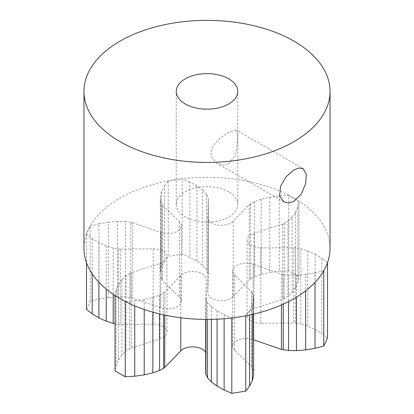 <?xml version="1.0" encoding="UTF-8"?>
<svg xmlns="http://www.w3.org/2000/svg" width="414" height="414" viewBox="0 0 414 414"><rect width="100%" height="100%" fill="white"/><g stroke="black" fill="none" stroke-linecap="round" stroke-linejoin="round"><path stroke-width="0.31" stroke-dasharray="2.07 1.55" d="M228.751 163.602L234.997 155.695L237.31 144.486L237.517 134.441L236.125 129.965L228.751 132.211L219.736 138.524L212.253 146.753L210.881 156.119L216.9 163.266L222.804 165.046L228.751 163.602M153.175 324.183L120.293 324.467L120.293 249.119L153.175 248.835L153.175 324.183A13.569 7.835 180 0 1 162.971 326.475A13.569 7.835 180 0 1 166.946 332.018A13.569 7.835 180 0 1 159.985 338.859L131.264 348.107L126.063 351.098L121.897 354.989L118.404 359.968L116.106 365.433L115.035 370.913M153.175 248.835A13.569 7.835 180 0 1 162.971 251.127A13.569 7.835 180 0 1 166.946 256.67A13.569 7.835 180 0 1 159.985 263.511L131.264 272.754L131.264 348.107M205.706 352.588A13.569 7.835 180 0 1 206.198 354.679A13.569 7.835 180 0 1 206.198 354.798L205.706 373.78M164.767 315.095L164.767 292.098L180.783 275.517A13.569 7.835 180 0 1 202.223 273.794A13.569 7.835 180 0 1 206.198 279.331A13.569 7.835 180 0 1 206.198 279.45L205.706 319.406M228.751 191.863A30.76 17.761 0 0 0 195.227 188.013A30.76 17.761 0 0 0 176.24 204.418A30.76 17.761 0 0 0 185.249 216.977A30.76 17.761 0 0 0 218.773 220.828A30.76 17.761 0 0 0 237.76 204.418A30.76 17.761 0 0 0 228.751 191.863M330.041 248.374A123.041 71.037 0 0 0 298.965 201.178A123.041 71.037 0 0 0 294.002 198.14A123.041 71.037 0 0 0 288.744 195.279L288.744 270.627L298.965 276.526L297.894 282.006L295.596 287.471L292.103 292.455L287.937 296.346L282.736 299.338L282.736 223.99L284.283 223.312L284.283 298.66M205.706 298.432L207.595 302.525L211.352 306.557L217.076 310.795L224.124 314.676L224.124 318.718M217.076 310.795L217.076 319.173M224.124 314.676L231.809 317.952L245.771 315.789L249.59 310.738L249.59 315.018M281.442 304.932L281.442 274.047L253.213 264.313A13.569 7.835 180 0 0 239.561 264.225A13.569 7.835 180 0 0 232.689 271.035A13.569 7.835 180 0 0 234.609 275.051L252.224 292.387L253.384 295.441L253.622 300.015L252.333 305.341L252.333 314.412M252.333 305.341L249.59 310.738M253.622 300.015L253.622 314.112M253.384 295.441L253.622 375.363M252.224 292.387L252.224 367.736L253.384 370.794M251.474 291.352L251.474 366.7L252.224 367.736M234.609 275.051L234.609 350.399L251.474 366.7M234.609 350.399A13.569 7.835 180 0 1 232.689 346.383A13.569 7.835 180 0 1 239.561 339.573A13.569 7.835 180 0 1 253.213 339.661L253.622 339.801M281.442 274.047L283.233 274.482L283.233 304.135M283.233 274.482L288.532 275.15L288.532 301.578M288.532 275.15L296.455 275.289L296.455 297.149M296.455 275.289L305.667 274.544L305.667 290.814M305.667 274.544L315.018 272.961L315.018 282.389M315.018 272.961L323.774 270.756L327.515 262.693L321.844 258.258L321.844 333.606L327.515 338.047M282.736 223.99L254.015 233.237A13.569 7.835 180 0 0 247.054 240.079A13.569 7.835 180 0 0 260.825 247.908L295.632 247.769L300.797 248.716L307.778 250.884L315.116 254.186L315.116 329.539L321.844 333.606M315.116 254.186L321.844 258.258M307.778 250.884L307.778 326.232L315.116 329.539M300.797 248.716L300.797 324.064L307.778 326.232M295.632 247.769L295.632 323.117L300.797 324.064M293.707 247.624L293.707 322.977L295.632 323.117M260.825 247.908L260.825 323.256L293.707 322.977M260.825 323.256A13.569 7.835 180 0 1 247.054 315.427A13.569 7.835 180 0 1 254.015 308.585L282.736 299.338M284.283 223.312L287.937 220.998L287.937 296.346M287.937 220.998L292.103 217.102L292.103 292.455M292.103 217.102L295.596 212.123L295.596 287.471M295.596 212.123L297.894 206.658L297.894 282.006M297.894 206.658L298.965 201.178L298.965 276.526M233.217 221.226L233.217 296.579A13.569 7.835 180 0 1 217.955 300.341A13.569 7.835 180 0 1 207.802 292.76A13.569 7.835 180 0 1 207.802 292.646L208.294 273.659L208.294 198.311L207.802 217.298A13.569 7.835 180 0 0 207.802 217.412A13.569 7.835 180 0 0 217.955 224.993A13.569 7.835 180 0 0 233.217 221.226L249.233 204.645L254.413 201.644L261.156 199.237L269.783 197.224L279.253 195.894L288.744 195.279L298.965 201.178M279.253 195.894L279.253 271.242L288.744 270.627M269.783 197.224L269.783 272.572L279.253 271.242M261.156 199.237L261.156 274.591L269.783 272.572M254.413 201.644L254.413 276.992L261.156 274.591M250.408 203.755L250.408 279.103L254.413 276.992M249.233 204.645L249.233 279.993L250.408 279.103M233.217 296.579L249.233 279.993M208.294 273.659L206.405 269.566L202.648 265.534L196.924 261.301L189.876 257.415L182.191 254.139L182.191 178.791A123.041 71.037 0 0 0 168.229 180.954L168.229 256.302L182.191 254.139M208.294 198.311L208.051 272.552M208.051 197.199L206.405 194.218L206.405 269.566M206.405 194.218L202.648 190.186L202.648 265.534M202.648 190.186L196.924 185.953L196.924 261.301M196.924 185.953L189.876 182.067L189.876 257.415M189.876 182.067L182.191 178.791L168.229 180.954A123.041 71.037 0 0 0 90.226 225.987L90.226 301.335L98.982 299.131L108.333 297.547L117.545 296.807L125.468 296.941L132.558 298.044L132.558 222.696L130.767 222.261L130.767 297.609M132.558 222.696L160.787 232.435A13.569 7.835 180 0 0 174.439 232.523A13.569 7.835 180 0 0 181.311 225.708A13.569 7.835 180 0 0 179.391 221.692L161.776 204.361L160.616 201.302L160.378 196.728L161.667 191.408L164.41 186.01L164.41 261.358L168.229 256.302M164.41 186.01L168.229 180.954M161.667 191.408L161.667 266.756L164.41 261.358M160.378 196.728L160.378 272.076L161.667 266.756M160.616 201.302L160.378 272.076M161.776 204.361L161.776 279.709L160.616 276.65M162.526 205.391L162.526 280.739L161.776 279.709M179.391 221.692L179.391 297.04L162.526 280.739M179.391 297.04A13.569 7.835 180 0 1 181.311 301.056A13.569 7.835 180 0 1 174.439 307.871A13.569 7.835 180 0 1 160.787 307.783L132.558 298.044M130.767 222.261L125.468 221.593L125.468 296.941M125.468 221.593L117.545 221.459L117.545 296.807M117.545 221.459L108.333 222.199L108.333 297.547M108.333 222.199L98.982 223.783L98.982 299.131M98.982 223.783L90.226 225.987A123.041 71.037 0 0 0 86.485 234.05L86.485 262.693M86.485 309.398L90.226 301.335M120.293 249.119L113.203 248.027L106.222 245.859L98.884 242.557L92.156 238.485L86.485 234.05L90.226 225.987M92.156 238.485L92.156 273.871M98.884 242.557L98.884 282.286M106.222 245.859L106.222 289.127M113.203 248.027L113.203 294.349M118.368 248.98L118.368 324.328L115.035 323.712M120.293 324.467L118.368 324.328M131.264 272.754L129.717 273.431L129.717 348.785M129.717 273.431L126.063 275.745L126.063 351.098M126.063 275.745L121.897 279.641L121.897 354.989M121.897 279.641L118.404 284.62L118.404 359.968M118.404 284.62L116.106 290.085L116.106 365.433M116.106 290.085L115.035 295.565L125.256 301.47L134.747 300.849L134.747 305.874M164.767 292.098L159.587 295.099L152.844 297.506L144.217 299.524L144.217 309.465M144.217 299.524L134.747 300.849M152.844 297.506L152.844 312.161M159.587 295.099L159.587 313.926M163.592 292.993L163.592 314.842M205.949 299.545L205.949 319.406M207.595 302.525L207.595 319.411M211.352 306.557L211.352 319.365M288.744 195.279A123.041 71.037 0 0 0 182.191 178.791M86.485 234.05A123.041 71.037 0 0 0 83.959 248.374M159.985 263.511L159.985 338.859M206.198 279.45L206.198 354.798M253.213 264.313L253.213 339.661M254.015 233.237L254.015 308.585M207.802 217.298L207.802 292.646M160.787 232.435L160.787 307.783M180.783 275.517L180.783 317.781M303.084 168.622L236.125 129.965M166.946 256.67L166.946 332.018M206.198 279.331L206.198 354.679M176.24 204.418L176.24 91.396M237.76 204.418L237.76 91.396M232.689 271.035L232.689 346.383M247.054 240.079L247.054 315.427M181.311 225.708L181.311 301.056M207.802 217.412L207.802 292.76M283.859 201.923L216.9 163.266"/><path stroke-width="0.62" d="M294.002 169.885L299.053 167.986L303.084 168.622L306.308 174.222L305.651 183.816L301.237 194.068L294.002 201.276L288.641 203L283.859 201.923L279.647 195.755L280.532 186.3L286.115 176.711L294.002 169.885M180.783 317.781L180.783 350.865A13.569 7.835 180 0 1 202.223 349.142A13.569 7.835 180 0 1 205.706 352.588M228.751 78.836A30.76 17.761 0 0 0 195.227 74.991A30.76 17.761 0 0 0 176.24 91.396A30.76 17.761 0 0 0 185.249 103.955A30.76 17.761 0 0 0 218.773 107.806A30.76 17.761 0 0 0 237.76 91.396A30.76 17.761 0 0 0 228.751 78.836M119.998 141.629A123.041 71.037 0 0 0 254.087 157.025A123.041 71.037 0 0 0 330.041 91.396A123.041 71.037 0 0 0 294.002 41.167A123.041 71.037 0 0 0 159.913 25.766A123.041 71.037 0 0 0 83.959 91.396A123.041 71.037 0 0 0 119.998 141.629M83.959 91.396L83.959 248.374A123.041 71.037 0 0 0 115.035 295.565A123.041 71.037 0 0 0 119.998 298.603A123.041 71.037 0 0 0 125.256 301.47A123.041 71.037 0 0 0 231.809 317.952A123.041 71.037 0 0 0 245.771 315.789A123.041 71.037 0 0 0 323.774 270.756A123.041 71.037 0 0 0 327.515 262.693A123.041 71.037 0 0 0 330.041 248.374L330.041 91.396M217.076 319.173L217.076 386.143L224.124 390.024L231.809 393.3L231.809 317.952M224.124 318.718L224.124 390.024M245.771 315.789L245.771 391.142L231.809 393.3M249.59 315.018L249.59 386.086L245.771 391.142M252.333 314.412L252.333 380.689L249.59 386.086M253.622 314.112L253.622 375.363L252.333 380.689M281.442 304.932L281.442 349.395L288.532 350.503L296.455 350.637L305.667 349.892L315.018 348.309L323.774 346.104L323.774 270.756M253.622 339.801L281.442 349.395M283.233 304.135L283.233 349.83M288.532 301.578L288.532 350.503M296.455 297.149L296.455 350.637M305.667 290.814L305.667 349.892M315.018 282.389L315.018 348.309M327.515 262.693L327.515 338.047L323.774 346.104M86.485 262.693L86.485 309.398L92.156 313.833L92.156 273.871M98.884 282.286L98.884 317.905L92.156 313.833M106.222 289.127L106.222 321.207L98.884 317.905M113.203 294.349L113.203 323.375L106.222 321.207M115.035 323.712L113.203 323.375M115.035 295.565L115.035 370.913L125.256 376.818L125.256 301.47M134.747 305.874L134.747 376.197L125.256 376.818M144.217 309.465L144.217 374.872L134.747 376.197M152.844 312.161L152.844 372.854L144.217 374.872M159.587 313.926L159.587 370.447L152.844 372.854M163.592 314.842L163.592 368.341L159.587 370.447M164.767 315.095L164.767 367.446L163.592 368.341M180.783 350.865L164.767 367.446M205.706 319.406L205.706 373.78L207.595 377.873L211.352 381.905L217.076 386.143M205.949 319.406L205.949 374.893M207.595 319.411L207.595 377.873M211.352 319.365L211.352 381.905"/></g></svg>
